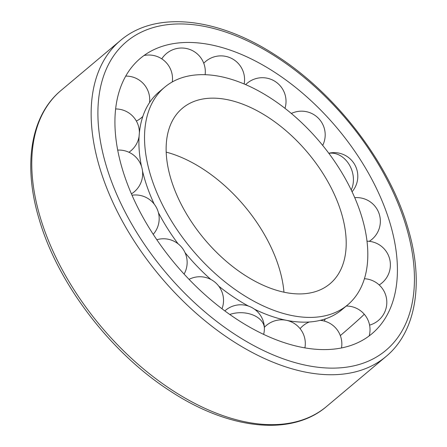<?xml version="1.0" encoding="UTF-8"?>
<svg xmlns="http://www.w3.org/2000/svg" width="447" height="447" viewBox="0 0 447 447"><rect width="100%" height="100%" fill="white"/><g stroke="black" fill="none" stroke-linecap="round" stroke-linejoin="round"><path stroke-width="0.67" d="M122.428 169.296A179.906 105.693 49.9 0 0 251.343 328.064A179.906 105.693 49.9 0 0 386.504 316.118A179.906 105.693 49.9 0 0 389.918 222.774A179.906 105.693 49.9 0 0 210.794 44.789A179.906 105.693 49.9 0 0 160.289 47.002A179.906 105.693 49.9 0 0 122.428 169.296M164.686 87.199A142.18 83.533 49.9 0 0 166.91 213.202A142.18 83.533 49.9 0 0 292.031 315.571A142.18 83.533 49.9 0 0 347.66 304.871A142.18 83.533 49.9 0 0 345.436 178.873A142.18 83.533 49.9 0 0 220.31 76.504A142.18 83.533 49.9 0 0 164.686 87.199L159.043 91.942A142.18 83.533 49.9 0 0 138.978 146.052A142.18 83.533 49.9 0 0 141.459 166.278M142.509 171.022A142.18 83.533 49.9 0 0 144.834 179.644A142.18 83.533 49.9 0 0 154.198 204.1M158.411 212.649A142.18 83.533 49.9 0 0 178.096 243.822M185.03 252.65A142.18 83.533 49.9 0 0 210.811 279.431M218.745 286.141A142.18 83.533 49.9 0 0 248.443 306.072M254.483 309.184A142.18 83.533 49.9 0 0 285.264 320.08A142.18 83.533 49.9 0 0 286.393 320.309A142.18 83.533 49.9 0 0 342.016 309.615L347.66 304.871M285.091 292.433A114.661 67.363 49.9 0 0 331.478 282.454A114.661 67.363 49.9 0 0 327.333 180.733A114.661 67.363 49.9 0 0 227.249 99.642A114.661 67.363 49.9 0 0 183.985 106.995A114.661 67.363 49.9 0 0 183.376 208.408A114.661 67.363 49.9 0 0 285.091 292.433M283.962 292.198A119.058 69.95 49.9 0 0 166.217 152.131M385.99 356.533C416.598 331.249 424.276 281.476 407.658 227.121C388.784 162.362 335.228 92.803 275.145 54.897C217.08 17.137 155.221 10.527 120.383 40.554A206.391 121.254 49.9 0 0 99.754 167.871A206.391 121.254 49.9 0 0 305.245 372.06A206.391 121.254 49.9 0 0 385.99 356.533L326.617 406.446C291.55 436.68 229.115 429.751 170.732 391.376C111.091 353.337 58.104 284.225 39.342 219.879C22.724 165.524 30.402 115.751 61.01 90.467A206.391 121.254 49.9 0 0 40.375 217.778A206.391 121.254 49.9 0 0 245.867 421.968A206.391 121.254 49.9 0 0 326.617 406.446M205.329 26.569A201.575 118.427 49.9 0 0 106.319 166.077A201.575 118.427 49.9 0 0 307.016 365.501A201.575 118.427 49.9 0 0 406.027 225.998A201.575 118.427 49.9 0 0 205.329 26.569M351.208 189.975A23.663 18.685 -109.2 0 0 349.113 164.468A23.663 18.685 -109.2 0 0 328.852 153.315M340.329 335.602A23.663 0.531 -41 0 0 364.227 314.18A23.663 23.663 0 0 0 346.274 306.039M229.764 314.476A23.663 15.734 0.2 0 1 264.395 328.534A23.663 23.663 0 0 0 224.835 310.916M61.01 90.467L120.383 40.554M138.978 146.052L138.956 145.297M285.264 320.08L286.002 320.231M205.123 74.694A23.663 23.663 0 0 0 161.769 58.853M244.151 83.958A23.663 23.663 0 0 0 203.754 63.234M284.985 108.319A23.663 23.663 0 0 0 245.666 84.606M322.695 145.409A23.663 23.663 0 0 0 291.355 113.465M352.057 191.752A23.663 23.663 0 0 0 328.796 153.243M369.239 241.319A23.663 23.663 0 0 0 354.728 197.675M379.196 284.962A23.663 23.663 0 0 0 366.976 241.19M369.58 325.125A23.663 23.663 0 0 0 364.394 278.721M369.194 335.921A23.663 23.663 0 0 0 364.227 314.18M341.491 347.984A23.663 23.663 0 0 0 320.27 320.354M304.893 347.906A23.663 23.663 0 0 0 286.449 320.32M263.635 334.39A23.663 23.663 0 0 0 264.395 328.534M153.22 234.323A23.663 23.663 0 0 0 132.01 195.222M131.424 193.875A23.663 23.663 0 0 0 117.712 150.108M139.386 132.815A23.663 23.663 0 0 0 115.656 108.962M149.538 102.62A23.663 23.663 0 0 0 125.763 76.091M172.285 81.941A23.663 23.663 0 0 0 144.012 55.512M136.363 121.048A23.663 23.663 0 0 0 142.85 116.416M128.937 152.259A23.663 23.663 0 0 0 139.101 136.307M184.08 274.084A23.663 23.663 0 0 0 156.819 239.726M221.997 308.788A23.663 23.663 0 0 0 189.047 279.364M286.164 320.264A23.663 23.663 0 0 0 264.373 327.321M309.285 321.996A23.663 23.663 0 0 0 300.088 328.668M325.299 318.912A23.663 23.663 0 0 0 324.326 321.075"/></g></svg>
